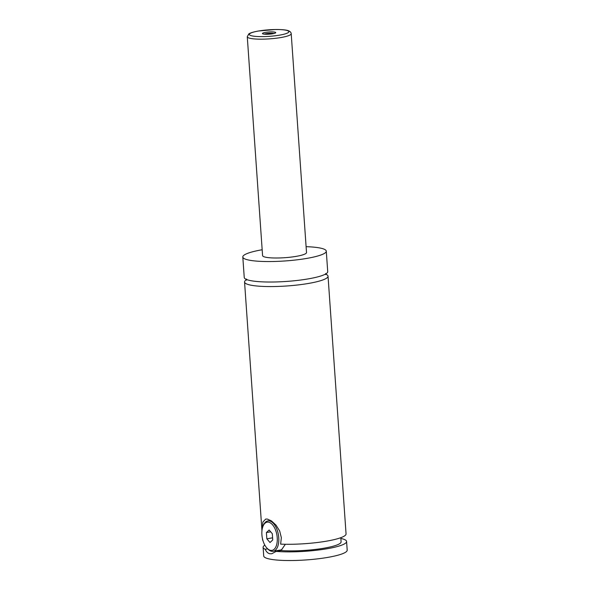 <?xml version="1.0" encoding="UTF-8"?>
<svg xmlns="http://www.w3.org/2000/svg" width="590" height="590" viewBox="0 0 590 590"><rect width="100%" height="100%" fill="white"/><g stroke="black" fill="none" stroke-linecap="round" stroke-linejoin="round"><path stroke-width="0.89" d="M306.107 246.679A41.838 6.903 176 0 1 326.285 251.148L327.716 271.629A41.838 6.903 176 0 1 308.378 278.864A41.838 6.903 176 0 1 266.097 281.983A41.838 6.903 176 0 1 244.238 277.462L242.807 256.989A41.838 6.903 176 0 1 262.144 249.754A41.838 6.903 176 0 1 262.167 249.747M325.569 274.077A41.838 6.903 176 0 1 328.033 276.172A41.838 6.903 176 0 1 308.703 283.406A41.838 6.903 176 0 1 266.422 286.534A41.838 6.903 176 0 1 244.555 282.013A41.838 6.903 176 0 1 246.709 279.594M263.169 525.845L263.605 524.879A15.414 8.009 80.2 0 1 267.86 520.911A15.414 8.009 80.2 0 1 269.438 520.933A15.414 8.009 80.2 0 1 278.613 536.214A15.414 8.009 80.2 0 1 273.133 551.289A15.414 8.009 80.2 0 1 271.555 551.267A15.414 8.009 80.2 0 1 267.786 548.988L267.056 548.228A14.315 7.441 -99.8 0 0 270.559 550.345A14.315 7.441 -99.8 0 0 277.234 537.741A14.315 7.441 -99.8 0 0 268.583 522.179A14.315 7.441 -99.8 0 0 263.169 525.845A14.315 7.441 -99.8 0 0 267.056 548.228M281.828 549.762A15.414 8.009 80.2 0 1 281.474 549.843L273.133 551.289M267.639 548.84L265.205 549.26C266.341 551.842 267.889 553.339 269.859 553.752L271.776 553.752L276.209 551.377L281.01 550.544L285.368 544.268M277.838 551.097A17.619 9.152 80.2 0 1 277.108 550.603M262.248 528.788L262.875 522.032L265.751 519.053L267.432 519.089L271.621 521.044L276.054 525.174L279.653 530.948L281.349 537.674L280.634 544.12A41.838 6.903 176 0 0 326.72 541.126A41.838 6.903 176 0 0 346.057 533.891L328.033 276.172M272.661 33.763A6.66 1.099 -4 0 0 275.655 32.797A6.66 1.099 -4 0 0 272.735 31.904A6.66 1.099 -4 0 0 265.53 32.391A6.66 1.099 -4 0 0 262.557 33.718A6.66 1.099 -4 0 0 272.661 33.763M274.07 33.468A5.502 0.907 -4 0 0 266.223 33.645A5.502 0.907 -4 0 0 264.217 34.154M291.209 33.704L306.512 252.535A22.022 3.636 176 0 1 296.335 256.34A22.022 3.636 176 0 1 274.084 257.985A22.022 3.636 176 0 1 262.58 255.603L247.276 36.779A22.022 3.636 176 0 0 258.781 39.154A22.022 3.636 176 0 0 281.039 37.517A22.022 3.636 176 0 0 291.209 33.704C291.077 32.435 290.206 31.462 288.591 30.791C287.514 30.319 284.498 29.5 275.796 29.5L258.258 31.027C249.983 32.598 248.951 33.829 248.744 33.991L247.276 36.779M326.285 251.148A41.838 6.903 176 0 1 306.947 258.383A41.838 6.903 176 0 1 264.667 261.51A41.838 6.903 176 0 1 242.807 256.989M262.941 540.536A41.838 6.903 176 0 1 262.58 539.732L262.528 538.95M340.806 537.697L341.094 541.863A36.337 5.996 176 0 1 320.038 548.818A36.337 5.996 176 0 1 281.01 550.544M340.858 538.441A41.838 6.903 176 0 1 346.588 541.48L347.193 550.146A41.838 6.903 176 0 1 327.856 557.38A41.838 6.903 176 0 1 285.575 560.5A41.838 6.903 176 0 1 263.715 555.979L263.111 547.314A41.838 6.903 176 0 1 264.829 545.145M346.588 541.48A41.838 6.903 176 0 1 327.251 548.715A41.838 6.903 176 0 1 276.209 551.377M265.205 549.26A41.838 6.903 176 0 1 263.111 547.314M270.692 531.826L266.407 532.564L266.842 538.817L270.006 542.52L272.735 539.961L272.3 533.699L269.136 530.004L266.407 532.564M272.587 537.822L266.842 538.817M279.704 35.12A19.817 3.275 -4 0 0 285.774 30.179A19.817 3.275 -4 0 0 258.479 31.027A19.817 3.275 -4 0 0 252.409 35.968A19.817 3.275 -4 0 0 279.704 35.12M325.68 273.509L325.754 274.593M246.598 280.125L246.524 279.048M270.67 520.424L267.86 520.911M244.555 282.013L261.953 530.749"/></g></svg>
